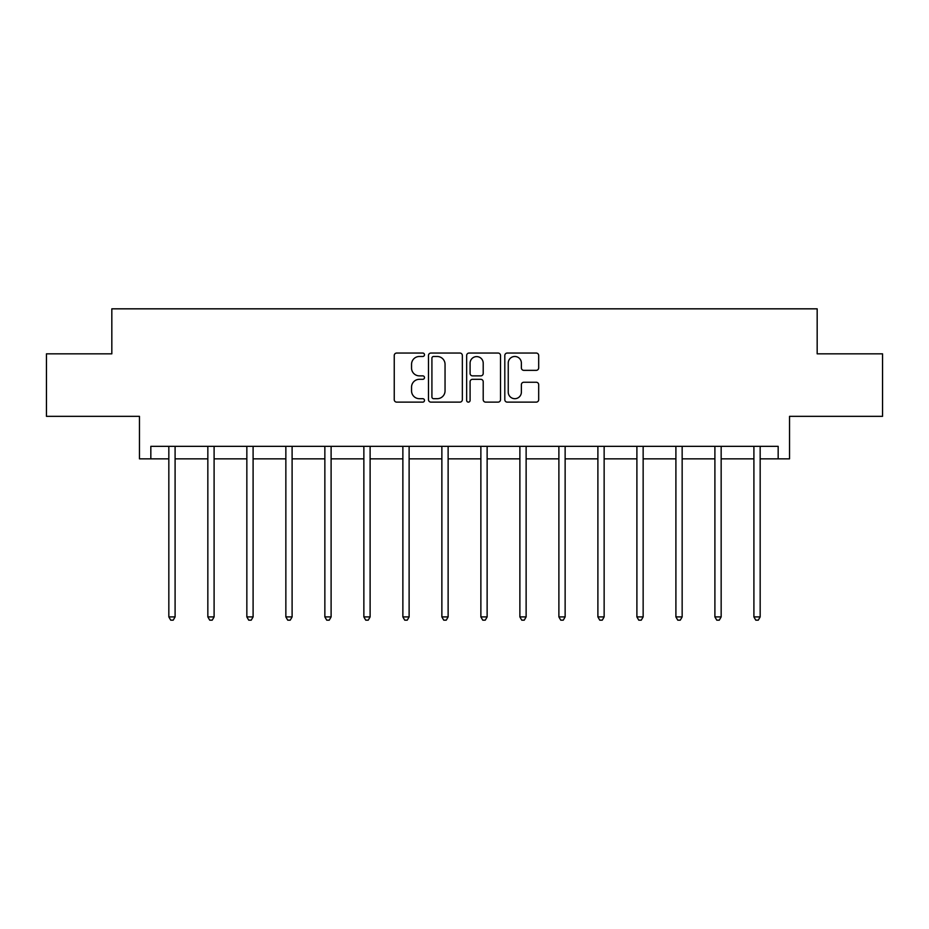 <?xml version="1.0" encoding="UTF-8"?>
<svg xmlns="http://www.w3.org/2000/svg" width="929" height="929" viewBox="0 0 929 929"><rect width="100%" height="100%" fill="white"/><g stroke="black" fill="none" stroke-linecap="round" stroke-linejoin="round"><path stroke-width="1.39" d="M424.495 354.762A1.719 1.719 0 0 0 422.776 353.043L396.706 353.043A2.45 2.45 0 0 0 394.244 355.505L394.244 399.679A2.45 2.45 0 0 0 396.706 402.129L422.776 402.129A1.719 1.719 0 0 0 424.495 400.411A1.719 1.719 0 0 0 422.776 398.692L419.409 398.692A7.85 7.85 0 0 1 411.547 390.842L411.547 387.161A7.85 7.85 0 0 1 419.409 379.311L422.776 379.311A1.719 1.719 0 0 0 424.495 377.592A1.719 1.719 0 0 0 422.776 375.873L419.409 375.873A7.85 7.85 0 0 1 411.547 368.023L411.547 364.342A7.85 7.85 0 0 1 419.409 356.481L422.776 356.481A1.719 1.719 0 0 0 424.495 354.762M150.835 458.845L150.835 446.35L778.165 446.35L778.165 458.845L789.534 458.845L789.534 416.343L882.55 416.343L882.55 353.833L817.172 353.833L817.172 308.834L111.828 308.834L111.828 353.833L46.45 353.833L46.45 416.343L139.466 416.343L139.466 458.845L168.834 458.845M536.219 370.346A2.45 2.45 0 0 0 538.681 367.896L538.681 355.505A2.45 2.45 0 0 0 536.219 353.043L507.269 353.043A2.45 2.45 0 0 0 504.807 355.505L504.807 399.679A2.45 2.45 0 0 0 507.269 402.129L536.219 402.129A2.45 2.45 0 0 0 538.681 399.679L538.681 384.711A2.45 2.45 0 0 0 536.219 382.249L523.828 382.249A2.45 2.45 0 0 0 521.378 384.711L521.378 392.131A6.561 6.561 0 0 1 514.817 398.692A6.561 6.561 0 0 1 508.244 392.131L508.244 363.053A6.561 6.561 0 0 1 514.817 356.481A6.561 6.561 0 0 1 521.378 363.053L521.378 367.896A2.45 2.45 0 0 0 523.828 370.346L536.219 370.346M462.352 355.505A2.45 2.45 0 0 0 459.901 353.043L430.94 353.043A2.45 2.45 0 0 0 428.49 355.505L428.49 399.679A2.45 2.45 0 0 0 430.94 402.129L459.901 402.129A2.45 2.45 0 0 0 462.352 399.679L462.352 355.505M469.099 353.043L498.06 353.043A2.45 2.45 0 0 1 500.51 355.505L500.51 399.679A2.45 2.45 0 0 1 498.06 402.129L485.67 402.129A2.45 2.45 0 0 1 483.208 399.679L483.208 381.761A2.45 2.45 0 0 0 480.757 379.311L472.536 379.311A2.45 2.45 0 0 0 470.086 381.761L470.086 400.411A1.719 1.719 0 0 1 468.367 402.129A1.719 1.719 0 0 1 466.648 400.411L466.648 355.505A2.45 2.45 0 0 1 469.099 353.043M175.093 458.845L207.841 458.845M214.1 458.845L246.847 458.845M253.094 458.845L285.853 458.845M292.101 458.845L324.86 458.845M331.107 458.845L363.866 458.845M370.114 458.845L402.872 458.845M409.12 458.845L441.867 458.845M448.126 458.845L480.874 458.845M487.133 458.845L519.88 458.845M526.128 458.845L558.886 458.845M565.134 458.845L597.893 458.845M604.14 458.845L636.899 458.845M643.147 458.845L675.906 458.845M682.153 458.845L714.9 458.845M721.159 458.845L753.907 458.845M760.166 458.845L778.165 458.845M433.634 356.481A1.719 1.719 0 0 0 431.915 358.199L431.915 396.973A1.719 1.719 0 0 0 433.634 398.692L437.199 398.692A7.85 7.85 0 0 0 445.049 390.842L445.049 364.342A7.85 7.85 0 0 0 437.199 356.481L433.634 356.481M483.208 363.169A6.561 6.561 0 0 0 476.647 356.608A6.561 6.561 0 0 0 470.086 363.169L470.086 373.423A2.45 2.45 0 0 0 472.536 375.873L480.757 375.873A2.45 2.45 0 0 0 483.208 373.423L483.208 363.169M175.418 446.35L175.267 446.71A2.497 2.497 0 0 0 175.093 447.65L175.093 616.914L168.834 616.914L168.834 447.65A2.497 2.497 0 0 0 168.66 446.71L168.509 446.35M175.093 616.914L173.212 620.166L170.715 620.166L168.834 616.914M214.425 446.35L214.274 446.71A2.497 2.497 0 0 0 214.1 447.65L214.1 616.914L207.841 616.914L207.841 447.65A2.497 2.497 0 0 0 207.666 446.71L207.515 446.35M214.1 616.914L212.218 620.166L209.722 620.166L207.841 616.914M253.431 446.35L253.28 446.71A2.497 2.497 0 0 0 253.094 447.65L253.094 616.914L246.847 616.914L246.847 447.65A2.497 2.497 0 0 0 246.673 446.71L246.522 446.35M253.094 616.914L251.225 620.166L248.728 620.166L246.847 616.914M292.438 446.35L292.287 446.71A2.497 2.497 0 0 0 292.101 447.65L292.101 616.914L285.853 616.914L285.853 447.65A2.497 2.497 0 0 0 285.667 446.71L285.528 446.35M292.101 616.914L290.231 620.166L287.735 620.166L285.853 616.914M331.432 446.35L331.293 446.71A2.497 2.497 0 0 0 331.107 447.65L331.107 616.914L324.86 616.914L324.86 447.65A2.497 2.497 0 0 0 324.674 446.71L324.535 446.35M331.107 616.914L329.238 620.166L326.729 620.166L324.86 616.914M370.439 446.35L370.299 446.71A2.497 2.497 0 0 0 370.114 447.65L370.114 616.914L363.866 616.914L363.866 447.65A2.497 2.497 0 0 0 363.68 446.71L363.529 446.35M370.114 616.914L368.244 620.166L365.736 620.166L363.866 616.914M409.445 446.35L409.294 446.71A2.497 2.497 0 0 0 409.12 447.65L409.12 616.914L402.872 616.914L402.872 447.65A2.497 2.497 0 0 0 402.687 446.71L402.536 446.35M409.12 616.914L407.239 620.166L404.742 620.166L402.872 616.914M448.452 446.35L448.301 446.71A2.497 2.497 0 0 0 448.126 447.65L448.126 616.914L441.867 616.914L441.867 447.65A2.497 2.497 0 0 0 441.693 446.71L441.542 446.35M448.126 616.914L446.245 620.166L443.748 620.166L441.867 616.914M487.458 446.35L487.307 446.71A2.497 2.497 0 0 0 487.133 447.65L487.133 616.914L480.874 616.914L480.874 447.65A2.497 2.497 0 0 0 480.699 446.71L480.548 446.35M487.133 616.914L485.252 620.166L482.755 620.166L480.874 616.914M526.464 446.35L526.313 446.71A2.497 2.497 0 0 0 526.128 447.65L526.128 616.914L519.88 616.914L519.88 447.65A2.497 2.497 0 0 0 519.706 446.71L519.555 446.35M526.128 616.914L524.258 620.166L521.761 620.166L519.88 616.914M565.471 446.35L565.32 446.71A2.497 2.497 0 0 0 565.134 447.65L565.134 616.914L558.886 616.914L558.886 447.65A2.497 2.497 0 0 0 558.701 446.71L558.561 446.35M565.134 616.914L563.264 620.166L560.756 620.166L558.886 616.914M604.465 446.35L604.326 446.71A2.497 2.497 0 0 0 604.14 447.65L604.14 616.914L597.893 616.914L597.893 447.65A2.497 2.497 0 0 0 597.707 446.71L597.568 446.35M604.14 616.914L602.271 620.166L599.762 620.166L597.893 616.914M643.472 446.35L643.332 446.71A2.497 2.497 0 0 0 643.147 447.65L643.147 616.914L636.899 616.914L636.899 447.65A2.497 2.497 0 0 0 636.713 446.71L636.562 446.35M643.147 616.914L641.265 620.166L638.769 620.166L636.899 616.914M682.478 446.35L682.327 446.71A2.497 2.497 0 0 0 682.153 447.65L682.153 616.914L675.906 616.914L675.906 447.65A2.497 2.497 0 0 0 675.72 446.71L675.569 446.35M682.153 616.914L680.272 620.166L677.775 620.166L675.906 616.914M721.485 446.35L721.334 446.71A2.497 2.497 0 0 0 721.159 447.65L721.159 616.914L714.9 616.914L714.9 447.65A2.497 2.497 0 0 0 714.726 446.71L714.575 446.35M721.159 616.914L719.278 620.166L716.782 620.166L714.9 616.914M760.491 446.35L760.34 446.71A2.497 2.497 0 0 0 760.166 447.65L760.166 616.914L753.907 616.914L753.907 447.65A2.497 2.497 0 0 0 753.733 446.71L753.582 446.35M760.166 616.914L758.285 620.166L755.788 620.166L753.907 616.914"/></g></svg>
